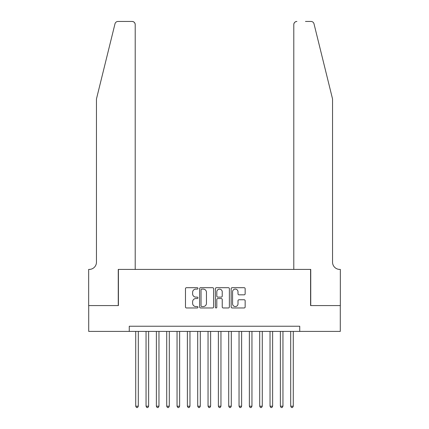 <?xml version="1.0" encoding="UTF-8"?>
<svg xmlns="http://www.w3.org/2000/svg" width="429" height="429" viewBox="0 0 429 429"><rect width="100%" height="100%" fill="white"/><g stroke="black" fill="none" stroke-linecap="round" stroke-linejoin="round"><path stroke-width="0.64" d="M197.967 288.395A0.708 0.708 0 0 0 197.26 287.687L186.486 287.687A1.014 1.014 0 0 0 185.473 288.701L185.473 306.955A1.014 1.014 0 0 0 186.486 307.968L197.26 307.968A0.708 0.708 0 0 0 197.967 307.255A0.708 0.708 0 0 0 197.26 306.547L195.865 306.547A3.244 3.244 0 0 1 192.621 303.303L192.621 301.78A3.244 3.244 0 0 1 195.865 298.536L197.26 298.536A0.708 0.708 0 0 0 197.967 297.828A0.708 0.708 0 0 0 197.26 297.115L195.865 297.115A3.244 3.244 0 0 1 192.621 293.87L192.621 292.347A3.244 3.244 0 0 1 195.865 289.103L197.26 289.103A0.708 0.708 0 0 0 197.967 288.395M244.139 294.836A1.014 1.014 0 0 0 245.152 293.822L245.152 288.701A1.014 1.014 0 0 0 244.139 287.687L232.169 287.687A1.014 1.014 0 0 0 231.156 288.701L231.156 306.955A1.014 1.014 0 0 0 232.169 307.968L244.139 307.968A1.014 1.014 0 0 0 245.152 306.955L245.152 300.767A1.014 1.014 0 0 0 244.139 299.753L239.017 299.753A1.014 1.014 0 0 0 238.004 300.767L238.004 303.834A2.713 2.713 0 0 1 235.29 306.547A2.713 2.713 0 0 1 232.577 303.834L232.577 291.817A2.713 2.713 0 0 1 235.29 289.103A2.713 2.713 0 0 1 238.004 291.817L238.004 293.822A1.014 1.014 0 0 0 239.017 294.836L244.139 294.836M129.263 331.402L88.712 331.402L88.712 305.577L118.415 305.577L118.415 269.412L310.585 269.412L310.585 305.577L340.288 305.577L340.288 331.402L299.737 331.402L299.737 326.238L129.263 326.238L129.263 331.402L299.737 331.402M213.615 288.701A1.014 1.014 0 0 0 212.596 287.687L200.633 287.687A1.014 1.014 0 0 0 199.619 288.701L199.619 306.955A1.014 1.014 0 0 0 200.633 307.968L212.596 307.968A1.014 1.014 0 0 0 213.615 306.955L213.615 288.701M216.404 287.687L228.367 287.687A1.014 1.014 0 0 1 229.381 288.701L229.381 306.955A1.014 1.014 0 0 1 228.367 307.968L223.246 307.968A1.014 1.014 0 0 1 222.233 306.955L222.233 299.549A1.014 1.014 0 0 0 221.219 298.536L217.819 298.536A1.014 1.014 0 0 0 216.806 299.549L216.806 307.255A0.708 0.708 0 0 1 216.098 307.968A0.708 0.708 0 0 1 215.385 307.255L215.385 288.701A1.014 1.014 0 0 1 216.404 287.687M201.748 289.103A0.708 0.708 0 0 0 201.035 289.816L201.035 305.839A0.708 0.708 0 0 0 201.748 306.547L203.217 306.547A3.244 3.244 0 0 0 206.462 303.303L206.462 292.347A3.244 3.244 0 0 0 203.217 289.103L201.748 289.103M222.233 291.87A2.713 2.713 0 0 0 219.519 289.157A2.713 2.713 0 0 0 216.806 291.87L216.806 296.101A1.014 1.014 0 0 0 217.819 297.115L221.219 297.115A1.014 1.014 0 0 0 222.233 296.101L222.233 291.87M135.72 331.402L135.72 406.209L138.304 406.209L138.304 331.402M138.304 406.209L137.527 407.55L136.497 407.55L135.72 406.209M114.993 23.809C115.782 22.11 115.782 22.11 114.993 23.809C115.782 22.11 115.782 22.11 114.993 23.809L96.461 98.938L96.461 262.183A7.234 7.234 0 0 1 89.227 269.412L88.658 269.412L88.658 305.577L118.259 305.577L118.259 269.412L135.205 269.412L135.205 24.55A3.1 3.1 0 0 0 132.105 21.45L118.002 21.45A3.1 3.1 0 0 0 114.993 23.809M123.531 21.45L132.105 21.45C133.971 21.648 135.006 22.678 135.205 24.55L135.205 269.412M96.461 262.183A7.234 7.234 0 0 1 89.227 269.412M326.86 75.901L314.007 23.809C313.218 22.11 313.218 22.11 314.007 23.809C313.218 22.11 313.218 22.11 314.007 23.809L332.539 98.938L332.539 262.183A7.234 7.234 0 0 0 339.773 269.412L340.342 269.412L340.342 305.577L310.741 305.577L310.741 269.412L293.795 269.412L293.795 24.55L293.795 269.412M305.469 21.45L310.998 21.45A3.1 3.1 0 0 1 314.007 23.809M296.895 21.45A3.1 3.1 0 0 0 293.795 24.55C293.994 22.678 295.029 21.648 296.895 21.45M332.539 262.183A7.234 7.234 0 0 0 339.773 269.412M146.053 331.402L146.053 406.209L148.632 406.209L148.632 331.402M148.632 406.209L147.86 407.55L146.825 407.55L146.053 406.209M156.381 331.402L156.381 406.209L158.966 406.209L158.966 331.402M158.966 406.209L158.194 407.55L157.159 407.55L156.381 406.209M166.715 331.402L166.715 406.209L169.299 406.209L169.299 331.402M169.299 406.209L168.522 407.55L167.492 407.55L166.715 406.209M177.048 331.402L177.048 406.209L179.628 406.209L179.628 331.402M179.628 406.209L178.855 407.55L177.821 407.55L177.048 406.209M187.376 331.402L187.376 406.209L189.961 406.209L189.961 331.402M189.961 406.209L189.189 407.55L188.154 407.55L187.376 406.209M197.71 331.402L197.71 406.209L200.295 406.209L200.295 331.402M200.295 406.209L199.517 407.55L198.488 407.55L197.71 406.209M208.044 331.402L208.044 406.209L210.623 406.209L210.623 331.402M210.623 406.209L209.851 407.55L208.816 407.55L208.044 406.209M218.377 331.402L218.377 406.209L220.956 406.209L220.956 331.402M220.956 406.209L220.184 407.55L219.149 407.55L218.377 406.209M228.705 331.402L228.705 406.209L231.29 406.209L231.29 331.402M231.29 406.209L230.512 407.55L229.483 407.55L228.705 406.209M239.039 331.402L239.039 406.209L241.624 406.209L241.624 331.402M241.624 406.209L240.846 407.55L239.811 407.55L239.039 406.209M249.372 331.402L249.372 406.209L251.952 406.209L251.952 331.402M251.952 406.209L251.179 407.55L250.145 407.55L249.372 406.209M259.701 331.402L259.701 406.209L262.285 406.209L262.285 331.402M262.285 406.209L261.508 407.55L260.478 407.55L259.701 406.209M270.034 331.402L270.034 406.209L272.619 406.209L272.619 331.402M272.619 406.209L271.841 407.55L270.806 407.55L270.034 406.209M280.368 331.402L280.368 406.209L282.947 406.209L282.947 331.402M282.947 406.209L282.175 407.55L281.14 407.55L280.368 406.209M290.696 331.402L290.696 406.209L293.28 406.209L293.28 331.402M293.28 406.209L292.503 407.55L291.473 407.55L290.696 406.209"/></g></svg>
